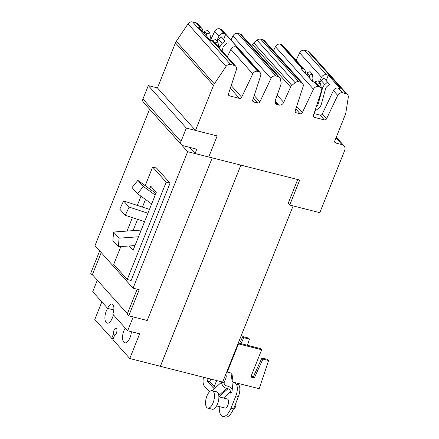 <?xml version="1.0" encoding="UTF-8"?>
<svg xmlns="http://www.w3.org/2000/svg" width="439" height="439" viewBox="0 0 439 439"><rect width="100%" height="100%" fill="white"/><g stroke="black" fill="none" stroke-linecap="round" stroke-linejoin="round"><path stroke-width="0.66" d="M137.89 180.358L132.04 187.557L137.528 193.698L143.383 186.498L137.89 180.358L155.867 193.396M143.383 186.498L155.203 195.07M137.528 193.698L151.653 203.943M123.611 200.947L119.765 209.167L125.258 215.302L129.104 207.087L123.611 200.947L149.469 209.398M129.104 207.087L147.932 213.239M125.258 215.302L144.585 221.618M113.586 232.028L112.889 240.616L118.382 246.756L119.079 238.168L113.586 232.028L141.204 230.063M119.079 238.168L138.515 236.786M118.382 246.756L135.003 245.571M240.89 165.141L160.361 366.274M293.126 205.918L222.661 382.095L160.416 366.335M113.8 309.945L107.643 308.381A7.458 3.314 104.2 0 1 112.022 304.007A7.458 3.314 104.2 0 1 112.746 314.094L127.672 330.776L133.209 316.936M97.321 280.181L92.717 291.699L107.643 308.381A8.945 3.978 104.2 0 0 106.282 311.031A8.945 3.978 104.2 0 0 107.149 323.131A8.945 3.978 104.2 0 0 112.411 317.88A8.945 3.978 104.2 0 0 113.361 314.774M137.171 289.208L127.354 313.753L92.393 274.671L101.228 252.59L92.25 274.995L90.714 273.277L99.68 250.867M240.874 165.135L160.416 366.291L129.763 358.526L112.856 339.632L114.667 335.105A3.539 1.575 104.2 0 0 116.428 333.02A3.539 1.575 104.2 0 0 116.083 328.229A3.539 1.575 104.2 0 0 114.003 330.309A3.539 1.575 104.2 0 0 113.52 333.821L115.677 334.364M113.218 338.727L111.709 338.348L113.52 333.821M111.709 338.348L94.802 319.449L101.826 301.884M129.763 358.526L139.651 333.81L127.672 330.776M131.371 331.714A8.945 3.978 104.2 0 1 130.032 337.58A8.945 3.978 104.2 0 1 124.769 342.826A8.945 3.978 104.2 0 1 123.902 330.726A8.945 3.978 104.2 0 1 125.258 328.076M113.739 309.929A8.945 3.978 104.2 0 1 113.761 310.23M137.188 289.213L127.233 314.099L128.764 315.811L139.201 289.724L133.05 288.165L95 245.631L149.578 109.185M170.058 183.162L166.178 182.18L152.64 167.05L156.525 168.033L170.058 183.162L131.129 280.494L127.244 279.511L113.712 264.382L120.835 246.581M181.686 145.04L187.64 151.691L133.05 288.165M92.81 275.132L92.25 274.995M187.64 151.691L212.235 157.919L147.219 320.486L128.764 315.811M166.178 182.18L127.244 279.511M152.64 167.05L145.199 185.659M140.985 196.2L137.297 205.419M132.408 217.64L127.036 231.073M133.813 245.659L134.861 245.922M149.71 188.929L150.791 186.229L156.284 192.364L133.138 250.235L129.329 245.977M133.028 230.645L137.555 219.319M142.445 207.098L145.496 199.476M219.615 48.241L219.939 47.05A6.991 5.998 -41.8 0 1 222.266 43.346L224.96 40.931L221.388 36.936L218.688 39.351A6.991 5.998 138.2 0 0 217.157 41.2M224.96 40.931L221.388 36.936M226.925 43.121L224.23 45.535A3.561 3.057 138.2 0 0 223.045 47.423L222.068 50.99M214.874 42.945L217.953 42.095L215.708 39.581L212.514 40.465L212.586 40.992M212.514 40.465L213.288 41.332M217.953 42.095L218.402 45.305A6.991 5.998 -41.8 0 1 218.413 46.896M207.01 36.585L206.637 33.902L204.393 31.389L207.587 30.505L209.831 33.013L210.281 36.228A6.991 5.998 -41.8 0 1 209.787 39.691M206.637 33.902L209.831 33.013M204.393 31.389L204.766 34.072M148.3 85.6L142.949 98.978A3.726 3.199 138.2 0 0 143.405 102.287L181.428 144.788A3.726 3.199 -41.8 0 1 180.972 141.484L186.323 128.106L148.3 85.6L157.458 87.921L195.498 130.438L217.184 135.931L208.755 157.003L195.081 153.529L196.82 149.183L182.871 145.649A3.726 3.199 -41.8 0 1 181.428 144.788M189.544 147.339L195.081 153.529M186.323 128.106L195.481 130.421M217.168 135.925L208.744 156.986L299.711 180.028L289.702 205.051L288.171 203.339L297.697 179.524M223.627 39.433L225.706 34.231L237.581 47.505A4.099 3.517 138.2 0 0 236.561 47.05L235.798 46.858A4.099 3.517 138.2 0 0 230.876 49.382L227.32 56.856M202.028 28.584L197.748 23.799A4.099 3.517 138.2 0 0 196.167 22.855L192.584 21.95A4.099 3.517 138.2 0 0 187.996 23.893L176.302 41.304L214.347 83.838L226.047 66.426A4.099 3.517 -41.8 0 1 230.634 64.484L234.212 65.389A4.099 3.517 -41.8 0 1 235.798 66.333L213.903 41.859A4.099 3.517 138.2 0 0 212.317 40.909L210.462 40.443L198.587 27.169L200.442 27.635A4.099 3.517 -41.8 0 1 202.028 28.584A4.099 3.517 -41.8 0 1 202.686 31.751M216.778 40.778L219.001 36.108A4.099 3.517 -41.8 0 1 223.923 33.584L224.686 33.776A4.099 3.517 -41.8 0 1 225.706 34.231M235.798 66.333A4.099 3.517 -41.8 0 1 236.396 69.713L228.494 93.908A1.866 1.597 138.2 0 0 229.487 95.872L239.414 98.385A1.866 1.597 138.2 0 0 241.653 97.238L252.776 73.856A4.099 3.517 -41.8 0 1 257.693 71.332L258.456 71.53A4.099 3.517 -41.8 0 1 260.042 72.473A4.099 3.517 -41.8 0 1 260.64 75.848L252.738 100.043A1.866 1.597 138.2 0 0 253.731 102.007L257.638 103A1.866 1.597 138.2 0 0 259.872 101.853L271 78.471A4.099 3.517 -41.8 0 1 275.917 75.947L278.046 76.485A4.099 3.517 -41.8 0 1 279.632 77.434A4.099 3.517 -41.8 0 1 280.373 78.949L281.07 82.675A4.099 3.517 -41.8 0 1 280.894 84.628L275.352 100.295A4.099 3.517 138.2 0 0 275.917 103.769A4.099 3.517 138.2 0 0 277.503 104.712L278.738 105.025A4.099 3.517 138.2 0 0 283.704 102.408L290.558 87.076A4.099 3.517 -41.8 0 1 291.842 85.402L295.112 82.68A4.099 3.517 -41.8 0 1 298.794 81.742L300.924 82.28A4.099 3.517 -41.8 0 1 302.509 83.223A4.099 3.517 -41.8 0 1 303.108 86.604L295.206 110.798A1.866 1.597 138.2 0 0 296.193 112.763L300.106 113.75A1.866 1.597 138.2 0 0 302.339 112.603L313.462 89.221A4.099 3.517 -41.8 0 1 318.385 86.703L319.148 86.895A4.099 3.517 -41.8 0 1 320.733 87.838A4.099 3.517 -41.8 0 1 321.332 91.213L313.43 115.413A1.866 1.597 138.2 0 0 314.417 117.378L324.35 119.891A1.866 1.597 138.2 0 0 326.583 118.744L337.706 95.362A4.099 3.517 -41.8 0 1 342.629 92.838L345.948 93.677A4.099 3.517 -41.8 0 1 347.534 94.626A4.099 3.517 -41.8 0 1 348.286 97.376L345.778 113.202A4.099 3.517 -41.8 0 1 345.531 114.085L334.787 140.952A1.866 1.597 138.2 0 0 335.736 143.032L341.965 144.612A5.295 4.544 -41.8 0 1 344.011 145.83A5.295 4.544 -41.8 0 1 344.664 150.522L319.806 212.674L289.702 205.051M302.509 83.223L264.459 40.69A4.099 3.517 138.2 0 0 262.873 39.746L260.744 39.208A4.099 3.517 138.2 0 0 257.062 40.152L253.791 42.868A4.099 3.517 138.2 0 0 252.507 44.542L251.745 46.254M279.632 77.434L241.582 34.901A4.099 3.517 138.2 0 0 239.996 33.957L237.867 33.413A4.099 3.517 138.2 0 0 232.95 35.938L231.007 40.015M260.042 72.473L221.991 29.94A4.099 3.517 138.2 0 0 220.411 28.996L219.643 28.804A4.099 3.517 138.2 0 0 214.726 31.323L210.413 40.388M176.302 41.304L175.452 42.885L213.502 85.418L214.347 83.838M175.452 42.885L157.458 87.921M195.498 130.438L213.502 85.418M347.534 94.626L309.484 52.093A4.099 3.517 138.2 0 0 307.898 51.149L304.578 50.304A4.099 3.517 138.2 0 0 299.661 52.828L296.1 60.308M320.733 87.838L316.459 83.059A4.099 3.517 138.2 0 0 314.873 82.115L314.11 81.917A4.099 3.517 138.2 0 0 312.947 81.819L301.072 68.544A4.099 3.517 -41.8 0 1 302.235 68.643L302.998 68.841A4.099 3.517 -41.8 0 1 304.584 69.785L282.683 45.305A4.099 3.517 138.2 0 0 281.097 44.361L280.334 44.169A4.099 3.517 138.2 0 0 275.418 46.693L273.475 50.77M319.334 81.978L321.557 77.308A4.099 3.517 -41.8 0 1 326.479 74.784L328.334 75.256L340.209 88.524L338.354 88.058A4.099 3.517 138.2 0 0 333.431 90.582L322.308 113.959A1.866 1.597 -41.8 0 1 320.069 115.106L314.028 113.58M304.584 69.785A4.099 3.517 -41.8 0 1 305.187 73.143M317.43 84.145L320.508 83.295L318.264 80.781L315.065 81.665L315.142 82.192M315.065 81.665L315.839 82.532M320.508 83.295L320.953 86.505A6.991 5.998 -41.8 0 1 320.964 88.129M326.182 80.633L328.334 75.256M309.61 78.087L309.193 75.102L312.387 74.218L312.837 77.429A6.991 5.998 -41.8 0 1 312.266 81.061M312.387 74.218L310.143 71.705L306.949 72.589L309.193 75.102M306.949 72.589L307.36 75.579M316.398 106.309L316.711 106.079A3.561 3.057 138.2 0 0 318.209 103.939L322.495 88.25A6.991 5.998 -41.8 0 1 324.822 84.546L327.516 82.131L329.48 84.321L326.786 86.741A3.561 3.057 138.2 0 0 325.601 88.623L321.315 104.317A6.991 5.998 -41.8 0 1 318.374 108.515L314.829 111.122M329.48 84.321L323.944 78.137L321.244 80.551A6.991 5.998 138.2 0 0 319.713 82.406M327.516 82.131L323.944 78.137M243.771 337.684L242.772 336.57L248.452 338.008L249.445 339.122L243.771 337.684L241.038 343.666M239.689 343.325L242.772 336.57M247.431 345.284L249.445 339.122M262.923 359.091L261.929 357.977L267.603 359.415L268.597 360.529L262.923 359.091L254.329 377.913L253.336 376.799L261.929 357.977M251.081 376.228L253.336 376.799M254.329 377.913L250.768 377.013L261.671 349.751L260.678 348.637L238.306 342.974M268.597 360.529L259.202 388.724L233.114 382.122L232.116 381.008L231.007 373.04M237.312 383.181L238.569 384.586A9.318 4.143 104.2 0 1 238.415 396.516L233.647 408.89A3.413 1.515 -75.8 0 0 235.452 406.865A3.413 1.515 -75.8 0 0 235.803 403.046M226.722 371.948A5.817 1.498 21.8 0 0 227.221 372.08L231.88 373.26L233.114 382.122M261.671 349.751L238.498 343.885A5.817 1.498 -158.2 0 1 237.998 343.748M216.647 380.575L213.606 388.175L207.219 381.036L208.256 378.451M210.78 379.087L209.743 381.678L207.219 381.036M209.743 381.678L214.21 386.666M225.75 374.368A5.817 4.988 -41.8 0 1 225.794 378.511L224.06 382.846A2.799 2.091 48.3 0 0 226.573 385.892L227.868 386.221A5.702 4.269 48.3 0 1 232.204 389.706M203.498 377.244A9.318 4.143 -75.8 0 0 204.327 385.963L209.529 391.775M233.367 382.182L232.928 383.274L231.968 391.813L230.524 393.097L230.48 391.797A2.799 2.091 -131.7 0 0 227.962 388.751L226.667 388.422A5.702 4.269 -131.7 0 1 221.536 382.204L221.679 381.848M206.928 395.973A8.983 3.995 -75.8 0 0 207.801 408.122A8.983 3.995 -75.8 0 0 213.085 402.854A8.983 3.995 -75.8 0 0 212.213 390.705A8.983 3.995 -75.8 0 0 206.928 395.973M212.037 390.672L221.536 382.204L224.06 382.846M234.788 382.545L236.045 383.949A9.318 4.143 104.2 0 1 235.891 395.879L230.941 408.254L233.466 408.896A13.905 6.184 104.2 0 1 225.289 417.05L222.765 416.413A13.905 6.184 104.2 0 1 219.291 409.066L219.204 406.547M207.801 408.122L212.235 409.247A8.983 3.995 -75.8 0 0 217.519 403.979A8.983 3.995 -75.8 0 0 216.647 391.829L212.213 390.705M230.941 408.254A13.905 6.184 104.2 0 1 222.765 416.413M216.608 405.894L225.114 408.045A4.659 2.074 -75.8 0 0 227.852 405.312A4.659 2.074 -75.8 0 0 227.397 399.013L218.896 396.856M219.939 47.05L218.402 45.338M222.266 43.346L218.688 39.351M180.972 141.484L142.949 98.978M212.317 40.909L234.212 65.389M228.417 94.676L229.487 95.872M230.343 88.244L239.414 98.385M231.216 85.572L241.653 97.238M230.876 49.382L252.776 73.856M235.798 46.858L257.693 71.332M236.561 47.05L258.456 71.53M334.672 141.841L335.736 143.032M335.994 137.934L341.965 144.612M295.809 108.949L300.106 113.75M296.682 106.276L302.339 112.603M295.129 111.566L296.193 112.763M262.873 39.746L300.924 82.28M260.744 39.208L298.794 81.742M257.062 40.152L295.112 82.68M253.791 42.868L291.842 85.402M252.507 44.542L290.558 87.076M277.185 95.12L283.704 102.408M275.165 101.03L278.738 105.025M275.154 102.089L277.503 104.712M239.996 33.957L278.046 76.485M237.867 33.413L275.917 75.947M232.95 35.938L271 78.471M254.214 95.526L259.872 101.853M253.341 98.199L257.638 103M252.661 100.816L253.731 102.007M220.411 28.996L224.686 33.776M219.643 28.804L223.923 33.584M214.726 31.323L219.001 36.108M196.167 22.855L200.442 27.635M192.584 21.95L230.634 64.484M187.996 23.893L226.047 66.426M307.898 51.149L345.948 93.677M275.418 46.693L313.462 89.221M333.431 90.582L337.706 95.362M338.354 88.058L342.629 92.838M322.308 113.959L326.583 118.744M320.069 115.106L324.35 119.891M313.353 116.181L314.417 117.378M314.873 82.115L319.148 86.895M314.11 81.917L318.385 86.703M281.097 44.361L302.998 68.841M280.334 44.169L302.235 68.643M299.661 52.828L321.557 77.308M304.578 50.304L326.479 74.784M324.822 84.546L321.244 80.551M322.495 88.25L320.958 86.538M318.209 103.939L317.452 103.094M227.221 372.08L238.498 343.885M226.667 388.422L218.792 395.44M227.962 388.751L218.896 396.829M230.48 391.797L223.495 398.025M238.569 384.586L236.045 383.949M238.415 396.516L235.891 395.879M336.29 137.198L344.011 145.83"/></g></svg>
